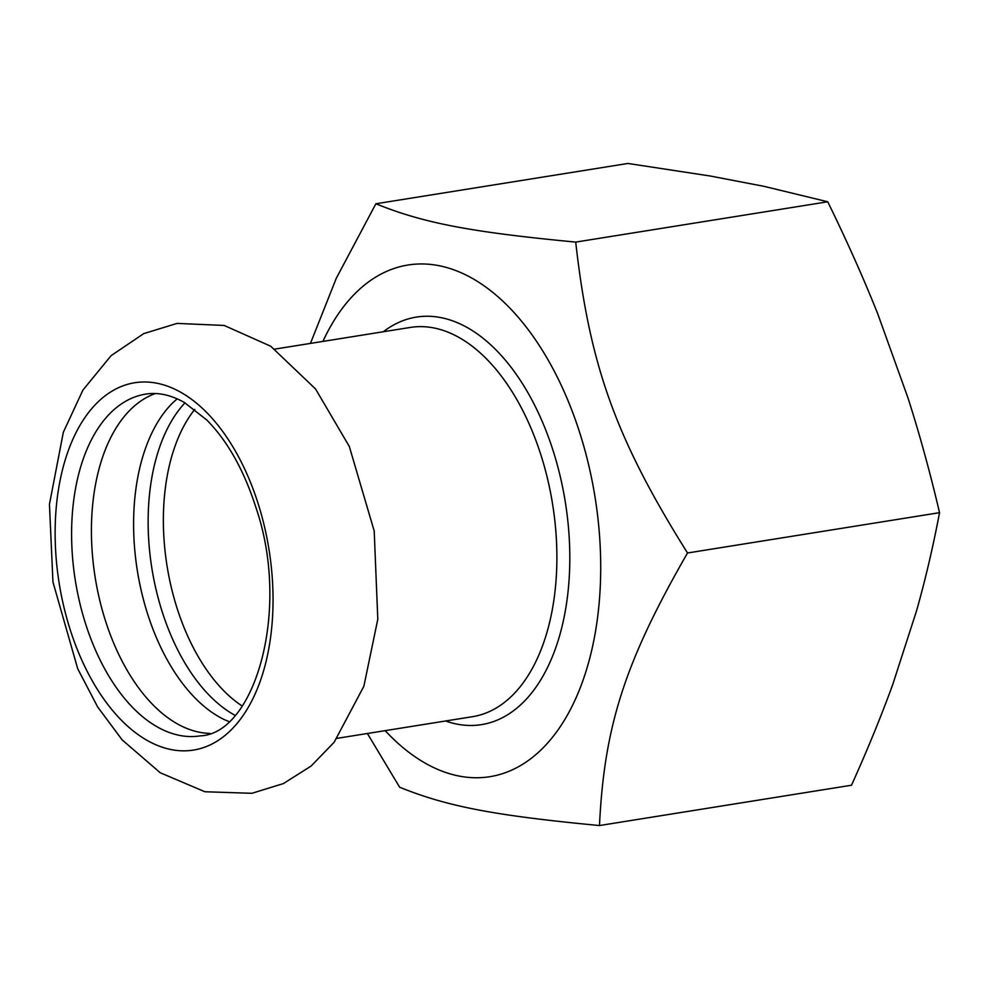 <?xml version="1.0" encoding="UTF-8"?>
<svg xmlns="http://www.w3.org/2000/svg" width="989" height="989" viewBox="0 0 989 989"><rect width="100%" height="100%" fill="white"/><g stroke="black" fill="none" stroke-linecap="round" stroke-linejoin="round"><path stroke-width="1.48" d="M209.705 733.381A173.038 98.863 80.9 0 1 148.239 699.767A173.038 98.863 80.9 0 1 91.495 524.343A173.038 98.863 80.9 0 1 155.347 393.548M228.842 721.513L224.305 719.621A173.038 98.863 80.9 0 1 190.42 693.017A173.038 98.863 80.9 0 1 173.52 402.066L177.241 398.851M185.005 402.832A173.038 98.863 -99.1 0 0 204.958 690.693A173.038 98.863 -99.1 0 0 234.986 715.319M367.389 733.492L399.643 787.219C447.176 806.492 494.191 815.505 599.482 825.543C604.267 725.938 624.974 661.826 687.516 552.987C615.887 438.72 589.58 365.596 575.709 242.095C470.418 232.056 423.416 223.044 375.882 203.771L336.309 278.23L310.447 343.406M375.882 203.771L627.916 163.457L710.04 175.98L763.965 186.328L827.744 201.781C846.98 241.106 863.644 278.441 877.738 313.822L907.902 397.702C919.399 433.491 929.944 471.815 939.55 512.673C933.01 547.041 925.358 579.727 916.58 610.707L892.832 684.252C881.446 715.653 867.674 749.316 851.517 785.229L599.482 825.543M687.516 552.987L939.55 512.673M575.709 242.095L827.744 201.781M322.921 341.415A259.093 148.029 80.9 0 1 515.64 314.317A259.093 148.029 80.9 0 1 585.983 671.395A259.093 148.029 80.9 0 1 385.178 730.648M116.195 714.676A185.994 106.256 80.9 0 1 66.214 456.745A185.994 106.256 80.9 0 1 211.98 418.149A185.994 106.256 80.9 0 1 261.961 676.093A185.994 106.256 80.9 0 1 116.195 714.676M274.843 349.105L410.299 327.433A197.095 112.61 80.9 0 1 492.176 364.941A197.095 112.61 80.9 0 1 556.411 574.72A197.095 112.61 80.9 0 1 472.557 716.679L337.101 738.338M445.582 720.993A206.342 117.889 -99.1 0 0 566.314 604.885A206.342 117.889 -99.1 0 0 502.053 356.361A206.342 117.889 -99.1 0 0 383.324 331.748M242.218 706.047A169.329 96.749 80.9 0 1 218.989 685.649A169.329 96.749 80.9 0 1 194.759 409.384M128.409 702.932A173.038 98.863 80.9 0 1 72.012 518.755A173.038 98.863 80.9 0 1 145.63 394.129C157.77 392.101 170.627 394.846 184.201 402.362L206.775 419.966C227.495 441.007 243.788 469.936 255.681 506.776C291.471 609.953 254.581 733.925 200.285 735.853A173.038 98.863 80.9 0 1 128.409 702.932M122.179 739.92L97.664 706.962L77.723 668.774L52.949 582.014L49.45 504.279L63.345 432.23L82.915 390.086L111.127 355.632L143.726 333.627L177.08 323.403L224.194 325.455L270.714 346.224L315.528 388.949L349.302 446.435L374.201 531.006L377.798 619.238L363.878 686.23L334.158 742.245L311.115 766.055L283.398 783.572L251.898 793.302L204.896 791.744L160.218 772.743L122.179 739.92"/></g></svg>
